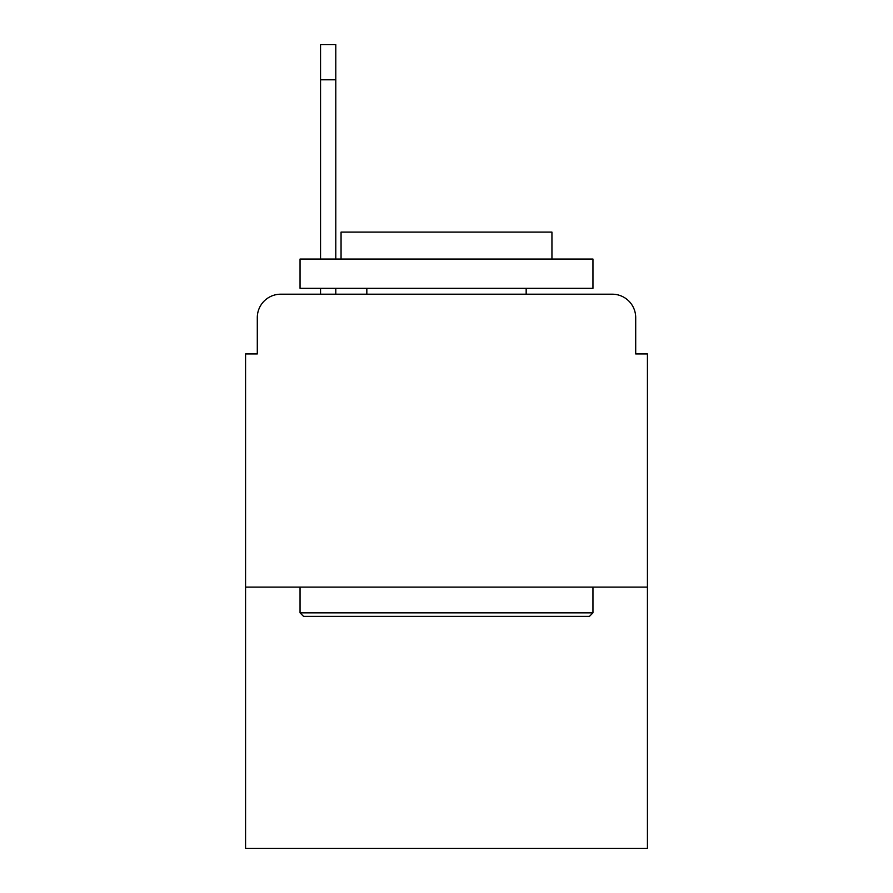 <?xml version="1.0" encoding="UTF-8"?>
<svg xmlns="http://www.w3.org/2000/svg" width="893" height="893" viewBox="0 0 893 893"><rect width="100%" height="100%" fill="white"/><g stroke="black" fill="none" stroke-linecap="round" stroke-linejoin="round"><path stroke-width="1.34" d="M257.296 317.629L257.296 353.941L257.296 317.629A23.43 23.43 0 0 1 280.726 294.199L320.554 294.199L320.554 288.339M647.425 587.092L245.575 587.092L245.575 848.35L647.425 848.35L647.425 353.941L635.704 353.941L635.704 317.629A23.43 23.43 0 0 0 612.274 294.199L280.726 294.199M245.575 587.092L245.575 353.941L257.296 353.941M335.79 288.339L335.79 294.199L355.113 294.199M537.887 294.199L612.274 294.199M635.704 353.941L635.704 317.629M335.79 259.048L335.79 44.65L320.554 44.65L335.79 44.65L320.554 44.65L335.79 44.65L320.554 44.65L335.79 44.65L320.554 44.65L335.79 44.65L320.554 44.65L335.79 44.65L320.554 44.65L335.79 44.65L320.554 44.65L320.554 259.048M589.436 616.382L303.564 616.382L300.048 612.866L592.952 612.866L589.436 616.382M300.048 259.048L592.952 259.048L592.952 288.339L300.048 288.339L300.048 259.048M551.941 259.048L551.941 232.102L341.059 232.102L341.059 259.048M300.048 587.092L300.048 612.866M592.952 587.092L592.952 612.866M366.833 288.339L366.833 294.199M526.167 288.339L526.167 294.199M335.79 44.65L320.554 44.65M335.79 79.801L320.554 79.801"/></g></svg>
